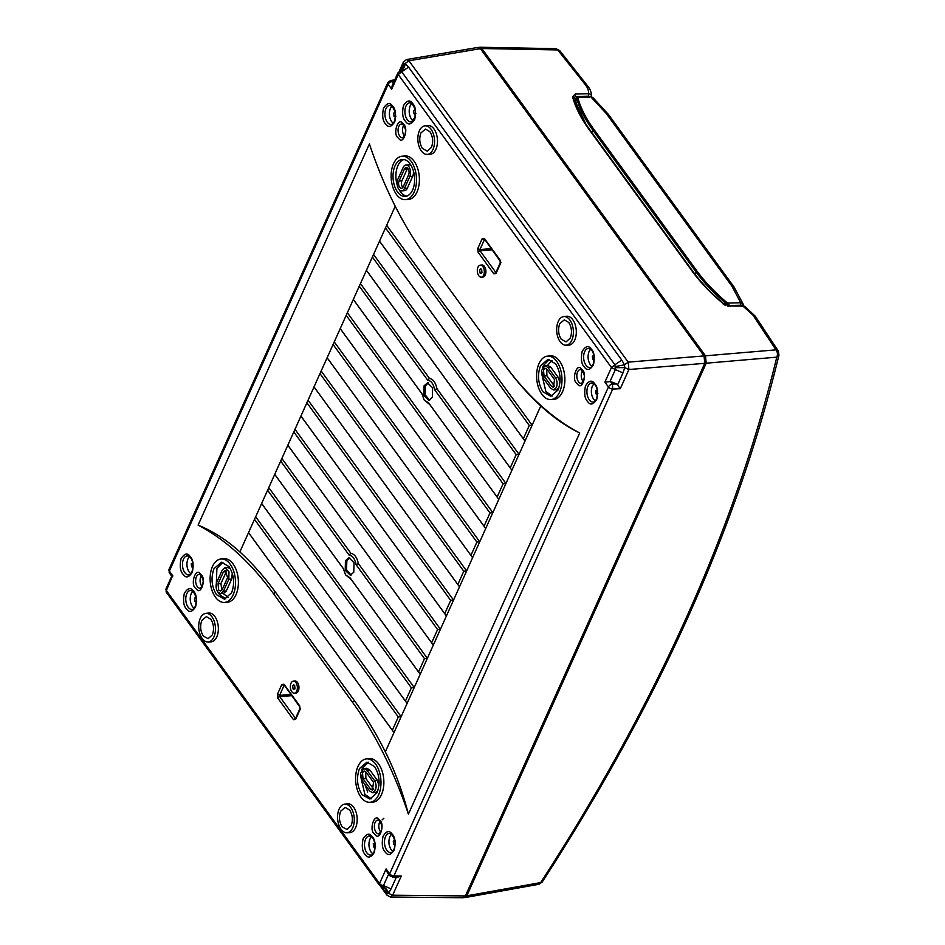 <?xml version="1.0" encoding="UTF-8"?>
<svg xmlns="http://www.w3.org/2000/svg" width="945" height="945" viewBox="0 0 945 945"><rect width="100%" height="100%" fill="white"/><g stroke="black" fill="none" stroke-linecap="round" stroke-linejoin="round"><path stroke-width="1.42" d="M591.676 349.508L590.814 348.481C588.262 345.315 585.392 346.272 582.167 351.363C580.75 358.592 581.352 363.683 583.975 366.636L584.837 367.664C587.377 370.83 590.259 369.873 593.484 364.782C594.901 357.553 594.299 352.461 591.676 349.508M591.972 366.341L590.33 364.723C587.814 360.577 587.388 356.17 589.066 351.493L590.613 349.248M299.695 705.868L283.961 684.239L284.74 685.444L283.961 684.239L281.823 684.511L284.032 685.538L279.602 695.39L277.393 694.351L277.747 698.06A1.748 1.039 -36 0 1 279.72 696.619L295.454 718.247L293.493 719.688L295.631 719.405L300.049 709.565L300.593 708.313L300.049 709.565L299.695 705.868A1.748 1.039 144 0 0 299.707 706.777L284.374 685.243M484.324 238.412L482.186 238.683A1.748 0.98 24.2 0 0 484.383 239.723L479.965 249.563L477.757 248.535L478.111 252.232L480.084 250.803L495.818 272.432L493.845 273.861L495.983 273.589A1.748 0.98 -155.8 0 1 495.806 272.751L500.236 262.911L500.07 260.962A1.748 1.039 144 0 1 500.059 260.04L484.324 238.412M495.983 273.589L500.956 262.486L500.413 263.738L500.059 260.04M594.972 384.048L594.11 383.02C591.57 379.855 588.688 380.811 585.475 385.903C584.057 393.132 584.66 398.223 587.282 401.176L588.144 402.204C590.684 405.37 593.566 404.413 596.779 399.322C598.197 392.092 597.594 387.001 594.972 384.048M384.828 851.634L385.702 852.662C388.241 855.827 391.124 854.871 394.337 849.779C395.754 842.55 395.152 837.459 392.529 834.506L391.667 833.478C389.127 830.312 386.245 831.269 383.032 836.36C381.615 843.59 382.217 848.681 384.828 851.634M372.554 837.057L371.692 836.03C369.152 832.864 366.27 833.833 363.057 838.924C361.64 846.141 362.242 851.232 364.864 854.197L365.727 855.225C368.266 858.391 371.149 857.422 374.362 852.331C375.779 845.114 375.177 840.022 372.554 837.057M385.276 123.594L386.139 124.622C388.678 127.788 391.561 126.819 394.774 121.728C396.191 114.51 395.601 109.419 392.978 106.454L392.104 105.427C389.564 102.261 386.694 103.229 383.469 108.321C382.052 115.538 382.654 120.629 385.276 123.594M405.228 121.078L406.09 122.106C408.642 125.295 411.536 124.338 414.784 119.224C416.213 111.959 415.611 106.832 412.965 103.855L412.114 102.84C409.563 99.638 406.657 100.607 403.42 105.71C401.991 112.987 402.594 118.101 405.228 121.078M190.536 556.912L189.661 555.884C187.122 552.719 184.24 553.687 181.027 558.779C179.609 565.996 180.212 571.087 182.834 574.052L183.696 575.08C186.236 578.245 189.118 577.277 192.331 572.186C193.749 564.968 193.146 559.877 190.536 556.912M186.13 608.592L187.004 609.62C189.543 612.785 192.426 611.817 195.639 606.737C197.056 599.508 196.454 594.417 193.831 591.452L192.969 590.436C190.429 587.27 187.547 588.227 184.334 593.318C182.917 600.536 183.519 605.627 186.13 608.592M294.285 693.193L295.856 693.098A6.06 3.52 -94.5 0 0 298.301 691.008A6.06 3.52 -94.5 0 0 298.443 684.369A6.06 3.52 -94.5 0 0 294.899 681.014L293.34 681.168A6.024 3.496 -94.5 0 0 291.001 683.247A6.024 3.496 -94.5 0 0 290.836 689.779A6.024 3.496 -94.5 0 0 294.285 693.193A6.024 3.496 -94.5 0 0 296.718 691.102A6.024 3.496 -94.5 0 0 296.86 684.511A6.024 3.496 -94.5 0 0 293.34 681.168M481.253 277.18L482.824 277.086A6.06 3.52 -94.5 0 0 485.257 274.995A6.06 3.52 -94.5 0 0 485.399 268.368A6.06 3.52 -94.5 0 0 481.867 265.002L480.296 265.155A6.024 3.496 -94.5 0 0 477.957 267.234A6.024 3.496 -94.5 0 0 477.792 273.766A6.024 3.496 -94.5 0 0 481.253 277.18A6.024 3.496 -94.5 0 0 483.675 275.089A6.024 3.496 -94.5 0 0 483.816 268.498A6.024 3.496 -94.5 0 0 480.296 265.155M346.839 832.746L349.697 832.639A14.458 8.387 -94.5 0 0 355.615 827.631A14.458 8.387 -94.5 0 0 355.922 811.743A14.458 8.387 -94.5 0 0 347.406 803.817L344.571 804.16A14.34 8.316 -94.5 0 0 339.113 809.097A14.34 8.316 -94.5 0 0 338.7 824.536A14.34 8.316 -94.5 0 0 346.839 832.746A14.34 8.316 -94.5 0 0 352.709 827.785A14.34 8.316 -94.5 0 0 353.017 812.015A14.34 8.316 -94.5 0 0 344.571 804.16M565.949 345.185L568.807 345.079A14.458 8.387 -94.5 0 0 574.737 340.082A14.458 8.387 -94.5 0 0 575.044 324.182A14.458 8.387 -94.5 0 0 566.528 316.256L563.692 316.61A14.34 8.316 -94.5 0 0 558.223 321.536A14.34 8.316 -94.5 0 0 557.81 336.975A14.34 8.316 -94.5 0 0 565.949 345.185A14.34 8.316 -94.5 0 0 571.831 340.224A14.34 8.316 -94.5 0 0 572.138 324.466A14.34 8.316 -94.5 0 0 563.692 316.61M427.128 154.413L429.987 154.318A14.458 8.387 -94.5 0 0 435.905 149.31A14.458 8.387 -94.5 0 0 436.224 133.41A14.458 8.387 -94.5 0 0 427.695 125.484L424.86 125.839A14.34 8.316 -94.5 0 0 419.403 130.764A14.34 8.316 -94.5 0 0 418.989 146.203A14.34 8.316 -94.5 0 0 427.128 154.413A14.34 8.316 -94.5 0 0 432.999 149.452A14.34 8.316 -94.5 0 0 433.306 133.694A14.34 8.316 -94.5 0 0 424.86 125.839M208.018 641.974L210.865 641.868A14.458 8.387 -94.5 0 0 216.795 636.859A14.458 8.387 -94.5 0 0 217.102 620.971A14.458 8.387 -94.5 0 0 208.585 613.045L205.75 613.388A14.34 8.316 -94.5 0 0 200.281 618.325A14.34 8.316 -94.5 0 0 199.867 633.764A14.34 8.316 -94.5 0 0 208.018 641.974A14.34 8.316 -94.5 0 0 213.889 637.013A14.34 8.316 -94.5 0 0 214.196 621.243A14.34 8.316 -94.5 0 0 205.75 613.388M369.849 802.329L372.708 802.163A21.841 12.663 -94.5 0 0 381.496 794.615A21.841 12.663 -94.5 0 0 382.004 770.73A21.841 12.663 -94.5 0 0 369.259 758.622L366.412 758.918A21.782 12.628 -94.5 0 0 357.966 766.419A21.782 12.628 -94.5 0 0 357.375 789.996A21.782 12.628 -94.5 0 0 369.849 802.329A21.782 12.628 -94.5 0 0 378.614 794.804A21.782 12.628 -94.5 0 0 379.122 770.99A21.782 12.628 -94.5 0 0 366.412 758.918M550.864 399.57L553.711 399.404A21.841 12.663 -94.5 0 0 562.499 391.856A21.841 12.663 -94.5 0 0 563.019 367.971A21.841 12.663 -94.5 0 0 550.262 355.863L547.415 356.147A21.782 12.628 -94.5 0 0 538.969 363.66A21.782 12.628 -94.5 0 0 538.378 387.226A21.782 12.628 -94.5 0 0 550.864 399.57A21.782 12.628 -94.5 0 0 559.629 392.033A21.782 12.628 -94.5 0 0 560.137 368.219A21.782 12.628 -94.5 0 0 547.415 356.147M224.378 602.426L227.237 602.26A21.841 12.663 -94.5 0 0 236.014 594.7A21.841 12.663 -94.5 0 0 236.534 570.827A21.841 12.663 -94.5 0 0 223.776 558.719L220.941 559.003A21.782 12.628 -94.5 0 0 212.483 566.504A21.782 12.628 -94.5 0 0 211.893 590.082A21.782 12.628 -94.5 0 0 224.378 602.426A21.782 12.628 -94.5 0 0 233.143 594.889A21.782 12.628 -94.5 0 0 233.651 571.075A21.782 12.628 -94.5 0 0 220.941 559.003M401.944 156.244L404.791 155.96A21.841 12.663 85.5 0 1 417.536 168.056A21.841 12.663 85.5 0 1 417.029 191.941A21.841 12.663 85.5 0 1 408.24 199.489L405.393 199.655A21.782 12.628 85.5 0 1 392.907 187.323A21.782 12.628 85.5 0 1 393.498 163.745A21.782 12.628 85.5 0 1 401.944 156.244A21.782 12.628 85.5 0 1 414.666 168.316A21.782 12.628 85.5 0 1 414.146 192.13A21.782 12.628 85.5 0 1 405.393 199.655M425.333 255.859A348.847 202.242 85.5 0 1 419.757 247.944A348.847 202.242 85.5 0 1 369.401 143.959L198.096 525.125A348.847 202.242 85.5 0 1 273.507 593.708L352.473 702.229A348.847 202.242 85.5 0 1 408.405 814.141L579.71 432.964A348.847 202.242 85.5 0 1 504.311 364.392L426.16 257.075A350.595 203.258 85.5 0 1 420.56 249.114L419.757 247.944M595.279 400.881L593.625 399.262C591.109 395.128 590.696 390.71 592.361 386.032L593.921 383.788M392.825 851.339L391.183 849.72C388.667 845.586 388.253 841.168 389.919 836.502L391.478 834.258M372.85 853.89L371.208 852.272C368.692 848.137 368.278 843.731 369.944 839.054L371.503 836.809M393.274 123.287L391.632 121.669C389.116 117.534 388.69 113.128 390.368 108.451L391.915 106.206M413.142 120.925L411.524 119.306C408.937 115.054 408.5 110.53 410.224 105.734L411.76 103.477M190.831 573.757L189.189 572.138C186.673 567.992 186.248 563.586 187.925 558.908L189.472 556.664M194.127 608.297L192.485 606.678C189.969 602.532 189.543 598.126 191.221 593.448L192.78 591.204M583.289 381.78L582.888 381.284C581.069 378.295 580.773 375.13 581.978 371.763L582.427 370.924M380.847 832.238L380.445 831.742C378.626 828.765 378.331 825.587 379.536 822.221L379.984 821.382M404.566 136.174L404.165 135.678C402.346 132.702 402.05 129.524 403.255 126.157L403.704 125.331M201.722 586.136C199.903 583.159 199.596 579.982 200.801 576.615L201.261 575.788M395.034 165.859A18.546 10.749 -94.5 0 0 394.597 186.13A18.546 10.749 -94.5 0 0 405.417 196.406A18.546 10.749 -94.5 0 0 412.611 190.016A18.546 10.749 -94.5 0 0 413.119 169.946A18.546 10.749 -94.5 0 0 402.487 159.445A18.546 10.749 -94.5 0 0 395.034 165.859M397.207 185.031A18.475 10.714 85.5 0 1 397.904 165.67A18.475 10.714 85.5 0 1 403.928 159.528M412.681 176.313L409.811 176.526A6.981 4.052 -94.5 0 0 409.988 168.907A6.981 4.052 -94.5 0 0 405.925 165.021A6.981 4.052 -94.5 0 0 403.196 167.43L397.833 179.349A6.981 4.052 -94.5 0 0 397.656 186.921A6.981 4.052 -94.5 0 0 401.672 190.866L404.519 190.666A7.017 4.063 -94.5 0 0 407.319 188.244L412.681 176.313A7.017 4.063 -94.5 0 0 413.296 170.478M411.524 166.178A7.017 4.063 -94.5 0 0 408.772 164.761L405.925 165.021M406.834 196.099A18.475 10.714 85.5 0 1 399.05 189.532M409.811 176.526L404.46 188.445L407.319 188.244M401.672 190.866A6.981 4.052 -94.5 0 0 404.46 188.445M403.231 186.779L408.594 174.849A4.418 2.563 -94.5 0 0 408.712 170.065A4.418 2.563 -94.5 0 0 406.173 167.572A4.418 2.563 -94.5 0 0 404.413 169.096L399.05 181.027A4.418 2.563 -94.5 0 0 398.944 185.834A4.418 2.563 -94.5 0 0 401.507 188.291A4.418 2.563 -94.5 0 0 403.231 186.779M402.877 187.417A4.382 2.54 85.5 0 1 401.909 180.814L407.271 168.895A4.382 2.54 85.5 0 1 407.649 168.234M295.631 719.405A1.748 0.98 -155.8 0 1 295.454 718.578L299.872 708.726L299.707 706.777M198.096 525.125C212.979 531.196 226.906 540.127 239.865 551.927A350.595 203.258 85.5 0 1 275.527 592.267L354.493 700.788A350.595 203.258 85.5 0 1 385.336 751.842C394.939 771.037 402.629 791.804 408.405 814.141M426.16 257.075L504.311 364.392M579.71 432.964C566.693 426.75 553.711 417.749 540.788 405.937A350.595 203.258 85.5 0 1 505.138 365.597M255.67 516.773L261.623 503.52L407.094 703.423L405.44 701.072L411.394 687.83L414.241 687.535L393.994 732.576L392.34 730.225L398.294 716.971L401.141 716.676L255.67 516.773L254.477 519.348L248.523 532.661L393.994 732.576L385.336 751.842M281.87 458.479L287.823 445.225L433.294 645.128L431.629 642.777L437.594 629.535L440.441 629.24L420.194 674.281L418.54 671.93L424.494 658.677L427.341 658.381L358.344 563.563C357.033 557.503 354.54 554.077 350.867 553.286L281.87 458.479L280.677 461.054L274.723 474.366L343.72 569.185M321.158 371.031L327.124 357.777L472.594 557.692L470.929 555.341L476.882 542.087L479.741 541.792L466.641 570.945L321.158 371.031L319.977 373.606L314.023 386.93L459.494 586.833L457.829 584.482L463.782 571.241L466.641 570.945L446.394 615.986L444.729 613.636L450.682 600.382L453.541 600.087L308.07 400.184L306.877 402.759L300.923 416.072L446.394 615.986L440.441 629.24L294.97 429.325L287.823 445.225M497.129 497.046L428.676 402.972L424.151 399.959L429.798 404.578L498.795 499.397L497.129 497.046L503.083 483.793L505.941 483.497L485.695 528.538L484.029 526.188L489.982 512.946L492.841 512.651L347.358 312.736L340.212 328.636L485.695 528.538L479.741 541.792L334.258 341.889L327.124 357.777M540.788 405.937L532.13 425.203L386.659 225.3L379.512 241.188L524.995 441.102L523.329 438.752L529.283 425.498L532.13 425.203L511.895 470.244L510.229 467.893L516.183 454.651L519.029 454.356L373.558 254.441L366.412 270.341L511.895 470.244L505.941 483.497L436.944 388.678C435.633 382.619 433.141 379.193 429.455 378.402L360.458 283.594L359.277 286.17L353.312 299.482L422.309 394.301M401.188 70.438L397.904 72.907L398.258 74.572L611.45 367.534L615.372 369.589L614.9 364.758L611.45 367.534L604.894 382.111L608.438 386.978A3.508 1.961 24.2 0 0 612.714 389.056L393.923 875.897L392.435 877.102L397.632 877.184L401.282 876.015L393.923 875.897A3.508 1.961 -155.8 0 1 389.647 873.818L386.103 868.951L379.547 883.528A3.508 2.079 144 0 0 379.571 885.359L166.379 592.397A3.508 2.079 -36 0 1 166.367 590.554L172.403 576.166M386.103 868.951L387.308 872.424L389.659 875.661L391.206 876.251M604.894 382.111L610.529 381.567L616.742 383.918L620.286 388.714L628.909 369.507L704.757 363.329L465.401 895.931L392.647 895.21L390.226 897.018M170.927 573.544A3.508 2.079 -36 0 1 169.379 572.953A3.508 2.079 -36 0 1 169.368 571.111A3.508 1.961 -155.8 0 1 169.013 569.445L387.816 82.617A3.508 1.961 24.2 0 0 388.159 84.27L391.702 89.149L398.258 74.572L401.719 71.796L399.806 71.088L403.562 63.646L405.204 63.445L408.571 67.13L401.719 71.796L614.9 364.758L621.751 360.092L624.491 364.782L624.763 367.617L628.909 369.507L628.201 362.136L624.491 364.782L615.526 366.542M391.702 89.149L392.187 85.629L397.904 72.907M169.013 569.445L169.379 572.953L171.73 576.178L166.013 588.9A3.508 1.961 -155.8 0 0 166.367 590.554L379.547 883.528A3.508 1.961 -155.8 0 0 383.469 885.583L391.088 888.879L388.501 893.32L386.859 893.521L383.682 889.824L383.304 887.438M294.675 685.361L292.714 685.609L293.044 688.988L294.994 688.74L294.675 685.361L293.647 684.782M293.044 688.988L294.025 689.566M481.631 269.349L479.682 269.597L480.001 272.975L481.962 272.727L481.631 269.349L480.615 268.77M480.001 272.975L480.993 273.554M342.149 826.804L346.945 829.462L351.162 825.658C353.135 820.142 352.639 814.944 349.674 810.066L345.197 807.384L340.661 811.212C338.688 816.728 339.184 821.926 342.149 826.804M561.259 339.255L566.055 341.913L570.284 338.097C572.257 332.593 571.76 327.395 568.784 322.505L564.307 319.823L559.771 323.662C557.798 329.179 558.294 334.376 561.259 339.255M422.439 148.483L427.234 151.141L431.452 147.325C433.424 141.821 432.928 136.623 429.963 131.733L425.486 129.052L420.95 132.891C418.978 138.407 419.474 143.605 422.439 148.483M203.329 636.044L208.124 638.69L212.341 634.886C214.314 629.37 213.818 624.172 210.853 619.294L206.364 616.612L201.828 620.452C199.856 625.956 200.352 631.154 203.329 636.044M361.994 794.627L369.885 799.08L377.079 792.69C380.386 783.464 379.559 774.77 374.586 766.596L366.955 762.119L359.502 768.533C356.194 777.759 357.021 786.453 361.994 794.627M361.687 770.08L362.372 768.344L368.396 762.202M542.997 391.856L550.9 396.321L558.093 389.931C561.389 380.705 560.562 371.999 555.601 363.837L547.97 359.36L540.505 365.762C537.197 374.988 538.036 383.694 542.997 391.856M542.702 367.321L543.387 365.573L549.399 359.443M216.523 594.712L224.414 599.165L231.608 592.787C234.915 583.549 234.076 574.855 229.115 566.693L221.484 562.204L214.019 568.618C210.723 577.844 211.55 586.55 216.523 594.712M216.192 587.79L216.901 568.429L222.925 562.287M418.54 671.93L350.087 577.856L345.551 574.843L351.197 579.462L420.194 674.281L414.241 687.535L268.77 487.62L261.623 503.52M383.174 887.249L381.697 886.729L383.469 885.583L388.596 874.196M610.529 381.567L612.384 384.119L612.714 389.056L620.286 388.714M617.617 384.828L622.979 372.897L615.372 369.589L609.986 381.567M401.306 70.131L401.164 68.075M389.116 81.79L390.38 80.597L393.333 83.101M594.31 355.863L592.42 356.1L592.728 359.383L593.72 359.939M592.728 359.383L594.629 359.135M597.618 390.403L595.716 390.639L596.035 393.923L597.027 394.478M596.035 393.923L597.925 393.675M395.175 840.861L393.274 841.097L393.581 844.381L394.585 844.948M393.581 844.381L395.482 844.145M375.2 843.412L373.299 843.661L373.618 846.933L374.61 847.5M373.618 846.933L375.508 846.696M395.612 112.809L393.711 113.057L394.03 116.329L395.022 116.896M394.03 116.329L395.931 116.093M415.587 110.258L413.686 110.494L414.005 113.778L414.997 114.345M414.005 113.778L415.906 113.542M193.17 563.267L191.268 563.515L191.587 566.799L192.579 567.354M191.587 566.799L193.477 566.551M196.465 597.807L194.575 598.055L194.883 601.339L195.875 601.894M194.883 601.339L196.784 601.091M371.29 798.773L364.864 794.355L360.506 775.703M552.305 396.014L545.867 391.584L541.52 372.944M225.82 598.858L219.382 594.44L218.047 592.291M516.183 454.651L372.377 257.016M523.329 438.752L379.524 241.129M510.229 467.893L366.424 270.27M503.083 483.793L434.629 389.73L436.944 388.678M429.455 378.402L427.731 380.233L359.277 286.17M434.629 389.73C433.519 383.93 431.215 380.764 427.731 380.233M432.373 397.337L432.609 387.816L427.565 382.831L424.033 385.879L423.821 395.494L428.959 400.373L432.373 397.337M424.151 399.959L421.777 393.486L353.324 299.423M429.668 400.207L425.085 394.809L425.474 385.784L428.286 382.879M489.982 512.946L346.177 315.311M429.798 404.578L428.676 402.972M484.029 526.188L340.224 328.565M476.882 542.087L333.077 344.464M470.929 555.341L327.124 357.718M463.782 571.241L319.977 373.606M457.829 584.482L314.023 386.859M450.682 600.382L306.877 402.759M444.729 613.636L300.923 416.013M437.594 629.535L293.777 431.9M431.629 642.777L287.823 445.154M424.494 658.677L356.041 564.614L358.344 563.563M350.867 553.286L349.13 555.117L280.677 461.054M356.041 564.614C354.918 558.814 352.615 555.648 349.13 555.117M353.773 572.221L354.021 562.7L348.977 557.715L345.433 560.763L345.232 570.378L350.359 575.257L353.773 572.221M345.551 574.843L343.177 568.37L274.723 474.307M351.067 575.092L346.496 569.693L346.874 560.668L349.697 557.763M411.394 687.83L267.577 490.195M351.197 579.462L350.087 577.856M405.44 701.072L261.623 503.449M398.294 716.971L254.477 519.348M392.34 730.225L248.523 532.602M529.283 425.498L385.477 227.875M381.745 886.741C384.745 887.579 386.446 889.836 386.859 893.521L386.954 895.163L390.261 897.018L463.239 897.75L465.401 895.931M406.374 59.582L478.158 47.38L480.438 48.632L704.049 355.922L704.757 363.329M704.049 355.922L628.201 362.136L408.925 60.787L480.438 48.632M622.979 372.897L624.763 367.617L615.632 367.676M399.806 71.088C402.629 69.788 403.881 67.308 403.562 63.646L403.326 62.157L406.409 59.582L408.925 60.787L405.204 63.445C404.85 67.189 403.267 69.706 400.467 71.005M378.945 785.401L377.256 780.227L369.779 769.939L366.814 768.261L363.99 768.509M372.554 792.713L375.342 790.303C376.582 786.831 376.275 783.547 374.397 780.476L366.92 770.199L363.967 768.509L360.588 773.211L362.171 780.747L369.66 791.024L372.554 792.713L375.401 792.512L377.799 790.859M559.948 382.642L558.271 377.457L550.781 367.18L547.828 365.491L544.993 365.75L541.603 370.452L543.186 377.988L550.663 388.265L553.569 389.954L556.345 387.533C557.597 384.06 557.278 380.788 555.412 377.716L547.923 367.428L544.981 365.75M553.581 389.942L556.416 389.753L558.802 388.088M231.667 579.084L228.808 579.285L228.973 571.678L224.922 567.78L222.181 570.189L216.83 582.108C215.578 585.593 215.897 588.865 217.763 591.936L220.657 593.625L223.516 593.425L226.304 591.003L231.667 579.084L232.281 573.249M230.509 568.937L227.769 567.52L224.934 567.78M480.072 48.207L705.159 356.525L705.738 362.608L704.344 362.75M465.684 895.281L466.381 895.21L705.738 362.608M466.381 895.21L465.011 896.628M220.657 593.625L223.445 591.216L226.304 591.003M228.808 579.285L223.445 591.216M373.523 782.413L366.046 772.136L364.215 771.073L362.455 772.597L363.045 778.81L370.534 789.087L372.389 790.15L373.523 782.413M363.045 778.81L365.904 778.55L365.703 771.722M547.06 369.365L545.23 368.302L543.469 369.826L544.06 376.039L551.537 386.328L553.404 387.391L554.538 379.654L547.06 369.365M544.06 376.039L546.919 375.791L546.706 368.963M227.591 577.619L225.158 570.343L223.398 571.867L218.047 583.786L218.638 589.999L220.504 591.062L222.229 589.538L227.591 577.619M373.759 789.264L370.534 789.087M365.904 778.55L373.393 788.839M546.919 375.791L554.396 386.068L551.537 386.328M221.862 590.176L220.906 583.585L226.646 570.993M386.316 832.699L386.576 832.084L386.316 832.699M382.123 819.882L383.859 818.264M478.961 47.451L481.856 48.526L557.739 49.931L585.286 84.648C587.908 88.015 588.924 91.039 588.357 93.709L575.151 94.063L572.564 96.815C575.446 107.387 580.939 118.279 589.054 129.465L692.13 271.12C700.292 282.295 710.569 293.08 722.937 303.451L729.422 306.05L742.912 306.085L753 315.122L755.268 316.209L778.255 350.938L775.987 349.851L705.478 355.816L481.856 48.526M705.478 355.816L706.187 363.211L776.802 357.151C734.903 529.247 656.184 704.391 540.646 882.595L466.818 895.813L706.187 363.211M466.818 895.813L464.019 897.549M542.194 882.016L538.993 884.272L542.194 882.016C658.181 703.399 737.112 527.747 778.987 355.072L776.802 357.151C777.853 354.54 777.581 352.107 775.987 349.851L753 315.122M608.509 114.534L592.846 97.512L590.991 97.04L606.383 113.636L608.509 114.534L734.029 287.02L731.902 286.134L740.691 302.754L727.721 303.097L729.469 305.507L740.845 305.223L744.755 306.334L741.4 306.274M572.564 96.815L573.509 98.445L575.316 96.52L588.511 96.177L588.357 93.709C590.743 94.051 591.818 95.244 591.57 97.3M559.747 50.652L555.991 48.679L559.747 50.652L588.652 87.259C588.428 87.117 591.322 90.094 591.653 96.709L591.653 96.839M727.922 306.239L729.422 306.05M723.291 304.278L722.937 303.451M573.851 98.682L575.316 96.52L575.151 94.063M588.511 96.177L590.223 96.614M696.949 271.014L695.898 271.735C703.895 282.685 713.936 293.257 726.02 303.439L727.142 304.184L727.721 303.097L726.882 302.53C714.869 292.395 704.899 281.893 696.949 271.014L593.873 129.359C585.971 118.468 580.596 107.872 577.749 97.583L589.479 97.229M740.845 305.223L740.691 302.754L743.372 304.491L743.431 306.416M585.876 124.078L576.143 103.182L575.694 99.343L576.627 97.276L577.867 97.181L576.604 97.323L576.592 98.103C579.45 108.462 584.861 119.117 592.81 130.079L593.873 129.359M727.142 304.184L729.41 305.625M575.954 104.942L576.745 105.037M574.489 100.808L575.647 100.631M586.68 366.069A9.58 5.552 -94.5 0 0 590.093 367.499C593.98 368.314 596.047 353.713 590.979 349.591L588.581 348.398A9.58 5.552 -94.5 0 0 584.66 351.717A9.58 5.552 -94.5 0 0 586.68 366.069M277.747 698.06L293.493 719.688M281.823 684.511L277.393 694.351M482.186 238.683L477.757 248.535M478.111 252.232L493.845 273.861M582.451 370.038L581.092 368.656C576.71 362.88 571.536 379.394 576.533 383.197L577.891 384.58C582.274 390.356 587.436 373.854 582.451 370.038M379.996 820.496L378.65 819.114C374.267 813.338 369.093 829.852 374.09 833.655L375.448 835.037C379.819 840.814 384.993 824.312 379.996 820.496M403.716 124.433L402.369 123.051C397.987 117.274 392.813 133.788 397.81 137.592L399.168 138.986C403.539 144.75 408.712 128.248 403.716 124.433M201.273 574.891L199.915 573.509C195.544 567.744 190.37 584.246 195.367 588.05L196.714 589.444C201.096 595.208 206.27 578.706 201.273 574.891M616.742 383.918L612.384 384.119A3.508 2.079 144 0 0 608.438 386.978L389.647 873.818A3.508 2.079 144 0 0 389.659 875.661M172.911 575.989L169.368 571.111L388.159 84.27A3.508 2.079 -36 0 1 392.104 81.412L394.266 81.01M589.975 400.609A9.58 5.552 -94.5 0 0 593.401 402.038C597.287 402.853 599.354 388.253 594.287 384.131L591.877 382.938A9.58 5.552 -94.5 0 0 587.955 386.257A9.58 5.552 -94.5 0 0 589.975 400.609M385.513 836.715A9.58 5.552 -94.5 0 0 387.533 851.079A9.58 5.552 -94.5 0 0 390.946 852.496C392.269 852.437 393.439 850.961 394.443 848.055C394.656 843.779 396.699 842.267 391.844 834.6L389.434 833.407A9.58 5.552 -94.5 0 0 385.513 836.715M367.558 853.63A9.58 5.552 -94.5 0 0 370.983 855.06C374.87 855.863 376.937 841.263 371.869 837.152L369.46 835.959A9.58 5.552 -94.5 0 0 365.538 839.278A9.58 5.552 -94.5 0 0 367.558 853.63M385.962 108.675A9.58 5.552 -94.5 0 0 387.982 123.027A9.58 5.552 -94.5 0 0 391.395 124.456C392.718 124.397 393.876 122.909 394.88 120.015C395.093 115.739 397.136 114.215 392.281 106.549L389.883 105.356A9.58 5.552 -94.5 0 0 385.962 108.675M405.948 106.076A9.639 5.587 -94.5 0 0 407.98 120.511A9.639 5.587 -94.5 0 0 411.288 121.964L414.879 117.511C415.02 113.093 417.3 112.053 412.28 103.95L409.764 102.745A9.639 5.587 -94.5 0 0 405.948 106.076M185.527 573.485A9.58 5.552 -94.5 0 0 188.953 574.914C192.839 575.718 194.906 561.117 189.839 557.007L187.441 555.814A9.58 5.552 -94.5 0 0 183.507 559.133A9.58 5.552 -94.5 0 0 185.527 573.485M186.815 593.673A9.58 5.552 -94.5 0 0 188.835 608.025A9.58 5.552 -94.5 0 0 192.248 609.454C193.571 609.395 194.741 607.907 195.745 605.013C195.958 600.736 198.001 599.213 193.146 591.546L190.736 590.353A9.58 5.552 -94.5 0 0 186.815 593.673M580.419 369.578A6.958 4.028 -94.5 0 0 577.56 371.976A6.958 4.028 -94.5 0 0 579.58 382.867A6.958 4.028 -94.5 0 0 581.518 383.434L583.821 380.433C583.774 377.126 586.054 376.453 581.494 369.967L580.419 369.578M377.965 820.036A6.958 4.028 -94.5 0 0 375.118 822.433A6.958 4.028 -94.5 0 0 377.138 833.336A6.958 4.028 -94.5 0 0 379.063 833.892L381.367 830.891C381.331 827.584 383.599 826.91 379.051 820.425L377.965 820.036M401.684 123.972A6.958 4.028 -94.5 0 0 398.837 126.382A6.958 4.028 -94.5 0 0 400.857 137.273A6.958 4.028 -94.5 0 0 402.783 137.828L405.086 134.828C405.051 131.52 407.319 130.847 402.759 124.362L401.684 123.972M199.241 574.43A6.958 4.028 -94.5 0 0 196.395 576.84A6.958 4.028 -94.5 0 0 198.415 587.731A6.958 4.028 -94.5 0 0 200.34 588.286L202.643 585.286C202.608 581.978 204.876 581.305 200.316 574.82L199.241 574.43M404.413 169.096L407.271 168.895M401.909 180.814L399.05 181.027M290.753 694.48L279.602 695.39L279.72 696.619L291.615 695.662M491.116 248.665L479.965 249.563L480.084 250.803L491.967 249.834M360.458 283.594L366.412 270.341M347.358 312.736L353.312 299.482M334.258 341.889L340.212 328.636M308.07 400.184L314.023 386.93M294.97 429.325L300.923 416.072M268.77 487.62L274.723 474.366M239.865 551.927L248.523 532.661M386.659 225.3L395.223 206.234M373.558 254.441L379.512 241.188M352.473 702.229L354.493 700.788M273.507 593.708L275.527 592.267M381.367 886.646L383.682 889.824M391.088 888.879L396.345 877.173M382.394 886.658C385.43 887.497 387.462 889.717 388.501 893.32L392.647 895.21L401.282 876.015M621.751 360.092L408.571 67.13M386.954 895.163L380.433 886.197M377.256 780.227L374.397 780.476M555.412 377.716L558.271 377.457M481.537 49.234L480.143 49.294M705.159 356.525L704.45 356.56M369.779 769.939L366.92 770.199M550.781 367.18L547.923 367.428M218.047 583.786L220.906 583.585M226.268 571.654L223.398 571.867M366.4 768.332L366.01 769.218M364.924 784.515L367.699 792.016M552.034 360.435L547.427 365.526M223.126 593.46L228.265 597.464M587.282 85.369L585.286 84.648M692.874 272.337L692.13 271.12M589.054 129.465A1.748 1.039 -36 0 1 589.786 129.76L692.874 271.416C700.942 282.472 711.112 293.139 723.374 303.439L728.725 305.625L742.215 305.672M731.902 286.134L606.383 113.636M577.749 97.583L575.599 100.3M694.847 274.062L695.898 271.735L592.81 130.079L591.747 132.454M725.028 305.66L726.882 302.53M575.765 101.28L575.257 100.654M484.726 239.416L500.07 260.962M381.697 886.729L379.571 885.359M166.379 592.397L166.013 588.9M387.816 82.617L390.38 80.597L395.459 79.675M403.326 62.157L399.168 71.418M744.755 306.334L755.268 316.209M778.255 350.938L778.987 355.072M555.991 48.679L479.741 47.25M589.786 129.76C581.789 118.716 576.379 108.025 573.58 97.689L573.532 97.37M538.993 884.272L464.822 897.62M591.653 96.709L591.558 97.43M734.029 287.02L743.372 304.491M592.846 97.512L590.306 96.614L577.655 96.579L576.627 97.276M574.3 100.796L574.985 100.69"/></g></svg>
